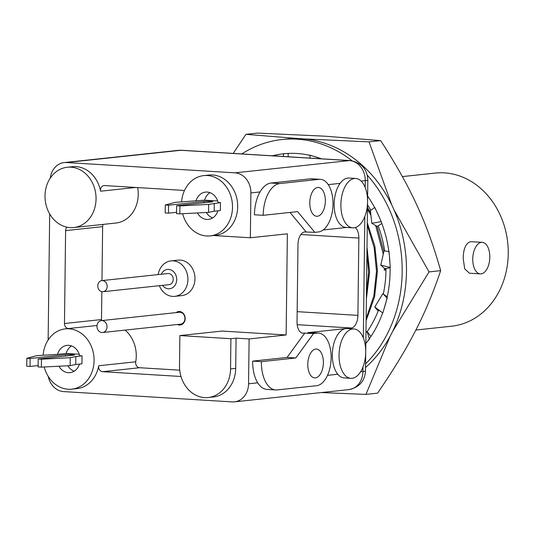 <?xml version="1.0" encoding="UTF-8"?>
<svg xmlns="http://www.w3.org/2000/svg" width="535" height="535" viewBox="0 0 535 535"><rect width="100%" height="100%" fill="white"/><g stroke="black" fill="none" stroke-linecap="round" stroke-linejoin="round"><path stroke-width="0.8" d="M415.849 330.035L451.634 326.203A77 64.675 -96.1 0 0 508.25 253.603A77 64.675 -96.1 0 0 435.229 173.079L402.367 176.597M480.316 273.88L469.396 273.211L464.681 268.784L463.196 258.432C463.37 248.782 465.811 243.191 470.539 241.673L482.249 242.328A15.803 8.493 93.5 0 0 481.473 242.342A15.803 8.493 93.5 0 0 472.773 258.298A15.803 8.493 93.5 0 0 480.316 273.88A15.803 8.493 93.5 0 0 481.085 273.86A15.803 8.493 93.5 0 0 489.792 257.903A15.803 8.493 93.5 0 0 482.249 242.328M380.004 310.888L377.436 310.293L374.794 306.976L382.853 293.635L383.281 294.083A102.332 85.948 -96.1 0 0 385.976 270.289A102.332 85.948 -96.1 0 0 385.982 268.463M384.665 250.935A102.332 85.948 -96.1 0 0 378.111 225.83M370.802 210.262A102.332 85.948 -96.1 0 0 367.525 204.851M367.164 331.68A102.332 85.948 -96.1 0 0 378.345 310.507M394.068 209.967L429.043 271.9L440.673 270.65C433.183 292.872 424.703 313.069 415.227 331.252C405.991 349.402 393.439 370.039 377.576 393.151L365.947 394.402L321.308 392.556M365.539 367.471A126.688 106.405 -96.1 0 0 400.922 229.161A126.688 106.405 -96.1 0 0 301.379 138.719A126.688 106.405 83.9 0 0 286.339 139.06L282.039 139.521A126.688 106.405 83.9 0 1 297.072 139.18A126.688 106.405 -96.1 0 1 352.037 160.781M429.043 271.9L392.603 331.466M390.196 336.147L365.947 394.402M303.987 138.913L369.036 141.869L391.821 205.099M233.213 153.418L245.926 134.338L298.771 138.598M369.036 141.869L380.666 140.618C395.954 164.232 407.991 185.685 416.772 204.985C425.786 224.252 433.758 246.147 440.673 270.65M245.926 134.338L257.556 133.095L325.213 136.204L380.666 140.618M365.579 363.874A126.688 106.405 -96.1 0 0 367.271 175.112M241.8 153.94A126.688 106.405 83.9 0 1 282.039 139.521M272.335 155.805A112.343 94.361 83.9 0 1 280.714 154.14L283.784 153.759A112.343 94.361 83.9 0 1 296.898 153.478A112.343 94.361 83.9 0 1 319.99 158.3L321.675 158.828M367.632 196.124A112.343 94.361 83.9 0 1 379.79 218.293L381.154 221.65A112.343 94.361 83.9 0 1 389.982 263.755L390.262 267.487L380.786 265.079L384.812 268.657L390.095 267.774M390.089 267.44A112.343 94.361 83.9 0 1 383.836 309.511L382.819 313.002L374.794 306.976M382.672 312.895A112.343 94.361 83.9 0 1 365.833 343.557M370.889 336.528L367.057 331.499L369.337 338.809M367.057 331.499L365.967 332.416M369.411 339.036L365.833 343.45M387.266 296.811L383.281 294.083L387.006 297.975M387.153 298.129L383.836 309.511M380.786 265.079L384.043 250.841L388.878 251.55M389.052 251.577L389.982 263.755M374.64 207.533L370.421 210.529L371.792 223.282L381.328 221.617M371.792 223.282L377.155 226.425L381.863 223.503M374.781 207.433L379.79 218.293M309.966 155.15L319.99 158.3M310.093 158.119L309.972 155.357M283.082 156.467L283.804 153.552M288.218 156.782L288.124 153.425M272.021 155.792L280.714 154.14M385.327 270.188L385.314 268.57M383.869 251.584L377.014 226.345M370.681 212.937L367.491 207.56M367.471 209.185L370.936 215.317M375.677 225.563L383.274 254.199M384.344 268.236L384.364 270.289M366.107 320.619L374.574 296.892L377.456 271.031L374.874 246.307L367.304 222.801M367.278 225.108L374.152 247.638L376.493 271.131L373.845 295.855L366.134 318.686M366.375 299.132L369.578 271.874L367.01 247.157M366.95 252.079L368.615 271.974L366.428 294.504M48.224 376.406A19.146 16.083 -96.1 0 0 63.638 391.6L232.21 401.905A19.146 16.083 -96.1 0 0 234.477 401.859A19.146 16.083 -96.1 0 0 248.561 383.802L249.109 338.943L236.075 338.147L235.708 368.374A30.314 25.459 83.9 0 1 213.418 396.957L208.249 397.505A30.314 25.459 83.9 0 1 204.651 397.592A30.314 25.459 83.9 0 1 179.506 365.806L179.874 335.579L222.058 331.058L286.131 334.977L287.369 233.808L250.34 237.774L250.888 192.914A19.146 16.083 -96.1 0 0 235.005 172.838L66.44 162.533A19.146 16.083 -96.1 0 0 64.167 162.58A19.146 16.083 -96.1 0 0 50.257 178.135M350.873 378.319A24.73 13.288 93.5 0 0 352.084 378.292A24.73 13.288 93.5 0 0 365.699 353.327A24.73 13.288 93.5 0 0 353.889 328.951A24.73 13.288 93.5 0 0 352.685 328.978A24.73 13.288 93.5 0 0 339.063 353.943A24.73 13.288 93.5 0 0 350.873 378.319L344.159 377.911A24.73 13.288 -86.5 0 1 337.772 374.246A24.73 13.288 -86.5 0 1 333.031 347.182A24.73 13.288 -86.5 0 1 345.971 328.57L307.792 332.656L316.519 333.191L313.557 333.512L303.352 333.131A11.964 6.427 -86.5 0 1 302.763 333.144A11.964 6.427 -86.5 0 1 297.039 321.896L297.982 244.582A11.964 6.427 -86.5 0 1 304.582 231.963L314.794 232.337L297.607 211.619L263.173 215.311A30.06 16.15 -86.5 0 1 279.758 183.572L319.101 179.352L310.367 178.824A26.375 14.171 93.5 0 1 311.658 178.79L320.385 179.325A26.375 14.171 93.5 0 0 319.101 179.352M248.561 383.802L257.73 382.819A30.06 16.15 93.5 0 0 267.039 389.42L275.766 389.955A30.06 16.15 -86.5 0 1 261.381 361.66L295.822 357.968L313.557 333.512M316.519 333.225A26.375 14.171 -86.5 0 1 317.222 333.118A26.375 14.171 -86.5 0 1 318.506 333.084A26.375 14.171 -86.5 0 1 331.098 359.085A26.375 14.171 -86.5 0 1 316.58 385.708L277.237 389.921A30.06 16.15 -86.5 0 1 275.766 389.955M309.19 332.543A26.375 14.171 -86.5 0 1 309.778 332.556L318.506 333.084M315.409 377.87A14.438 7.757 93.5 0 0 323.361 363.298A14.438 7.757 93.5 0 0 316.466 349.067A14.438 7.757 93.5 0 0 315.764 349.081A14.438 7.757 93.5 0 0 307.806 363.66A14.438 7.757 93.5 0 0 314.7 377.891A14.438 7.757 93.5 0 0 315.409 377.87M295.822 357.968L287.088 357.433L304.83 332.977M257.73 382.819A30.06 16.15 -86.5 0 1 252.654 361.125L261.381 361.66M252.654 361.125L287.088 357.433M355.153 227.569A11.964 6.427 -86.5 0 1 358.851 238.062L357.908 315.376A11.964 6.427 -86.5 0 1 351.308 327.995L345.971 328.57A24.73 13.288 -86.5 0 1 347.175 328.543L353.889 328.951M317.757 232.023L314.794 232.337M323.167 229.97L346.6 227.462M317.757 231.989A26.375 14.171 93.5 0 0 318.459 231.943A26.375 14.171 93.5 0 0 332.977 205.32A26.375 14.171 93.5 0 0 320.385 179.325M317.382 216.254A14.438 7.757 93.5 0 0 325.334 201.675A14.438 7.757 93.5 0 0 318.439 187.444A14.438 7.757 93.5 0 0 317.736 187.457A14.438 7.757 93.5 0 0 309.785 202.036A14.438 7.757 93.5 0 0 316.68 216.267A14.438 7.757 93.5 0 0 317.382 216.254M279.758 183.572L271.024 183.037L310.367 178.824M271.024 183.037A30.06 16.15 93.5 0 0 260.057 191.931A30.06 16.15 -86.5 0 0 254.439 214.776L263.173 215.311M289.997 212.435L306.067 231.802M352.712 227.836L345.998 227.422A24.73 13.288 -86.5 0 1 334.529 210.456A24.73 13.288 -86.5 0 1 340.099 183.358A24.73 13.288 -86.5 0 1 347.803 178.081A24.73 13.288 -86.5 0 1 349.014 178.055L355.728 178.469A24.73 13.288 -86.5 0 1 367.538 202.839A24.73 13.288 -86.5 0 1 353.923 227.81A24.73 13.288 -86.5 0 1 352.712 227.836A24.73 13.288 -86.5 0 1 340.902 203.46A24.73 13.288 -86.5 0 1 354.524 178.496A24.73 13.288 -86.5 0 1 355.728 178.469M286.131 334.977L249.109 338.943M176.169 312.607A6.781 5.698 83.9 0 1 179.553 311.504A6.781 5.698 83.9 0 1 183.017 313.122A6.781 5.698 83.9 0 1 184.849 320.773A6.781 5.698 83.9 0 1 179.392 325.026A6.781 5.698 83.9 0 1 177.446 324.504M101.576 320.592A4.788 4.019 83.9 0 1 101.496 319.555L101.837 291.655M101.971 280.601L102.633 226.639A4.788 4.019 83.9 0 1 103.148 224.392M125.083 330.108A30.314 25.459 83.9 0 1 136.264 356.063A30.314 25.459 83.9 0 1 135.73 361.8A4.788 4.019 83.9 0 0 139.615 367.726L179.72 370.18M137.669 187.584A30.314 25.459 83.9 0 1 138.244 194.439A30.314 25.459 83.9 0 1 115.948 223.021L73.763 227.542A30.314 25.459 83.9 0 1 45.014 195.837A30.314 25.459 83.9 0 1 67.303 167.254A30.314 25.459 83.9 0 1 96.053 198.96A30.314 25.459 83.9 0 1 73.763 227.542M181.867 295.594A17.829 14.98 -96.1 0 0 194.954 277.525A17.829 14.98 -96.1 0 0 180.181 260.084A17.829 14.98 -96.1 0 0 178.068 260.13L171.006 260.886A17.829 14.98 83.9 0 1 173.126 260.839A17.829 14.98 -96.1 0 1 187.919 279.537A17.829 14.98 -96.1 0 1 174.805 296.35L181.867 295.594M179.974 312.259A5.985 5.022 -96.1 0 0 179.265 312.273L101.342 320.619A5.985 5.022 -96.1 0 0 96.955 326.684A5.985 5.022 -96.1 0 0 101.911 332.536A5.985 5.022 83.9 0 0 102.62 332.516L180.542 324.17A5.985 5.022 -96.1 0 0 184.756 320.037A5.985 5.022 -96.1 0 0 183.03 313.684A5.985 5.022 -96.1 0 0 179.974 312.259M102.62 332.516A5.985 5.022 83.9 0 0 107.013 326.457A5.985 5.022 83.9 0 0 102.058 320.605A5.985 5.022 -96.1 0 0 101.342 320.619M174.805 296.35A17.829 14.98 -96.1 0 1 172.691 296.397A17.829 14.98 83.9 0 1 159.363 285.683M158.173 274.582A17.829 14.98 83.9 0 1 171.006 260.886M162.48 285.349A9.724 8.172 -96.1 0 0 168.418 288.786A9.724 8.172 83.9 0 0 176.724 279.591A9.724 8.172 83.9 0 0 168.652 269.393A9.724 8.172 -96.1 0 0 161.289 274.248M101.884 280.608L167.936 273.532A5.584 4.688 83.9 0 1 168.605 273.519A5.584 4.688 83.9 0 1 173.226 278.982A5.584 4.688 83.9 0 1 169.127 284.64L103.068 291.715A5.584 4.688 83.9 0 1 102.406 291.729A5.584 4.688 83.9 0 1 97.785 286.272A5.584 4.688 83.9 0 1 101.884 280.608A5.584 4.688 83.9 0 1 102.546 280.594A5.584 4.688 83.9 0 1 107.167 286.058A5.584 4.688 83.9 0 1 103.068 291.715M67.303 167.254L72.472 166.706A30.314 25.459 83.9 0 1 100.58 191.216A4.788 4.019 83.9 0 1 104.004 185.571A4.788 4.019 83.9 0 1 104.572 185.558L182.776 190.34A4.788 4.019 83.9 0 1 184.341 190.814M68.46 328.543A4.788 4.019 83.9 0 1 64.474 323.521L65.611 230.605A4.788 4.019 83.9 0 1 66.942 227.181M44.204 366.99A30.314 25.459 -96.1 0 0 71.79 389.159A30.314 25.459 -96.1 0 0 94.08 360.583A30.314 25.459 -96.1 0 0 65.33 328.878A30.314 25.459 -96.1 0 0 43.134 355.24M38.119 365.572L30.04 366.442L30.141 358.483L26.85 358.283L36.661 355.641L57.553 354.364A13.723 11.523 83.9 0 1 67.096 345.376A13.723 11.523 83.9 0 1 68.727 345.336A13.723 11.523 83.9 0 1 79.662 355.721L82.036 355.862L81.942 363.82L75.743 364.482L75.836 356.531L82.036 355.862M79.441 364.088A13.723 11.523 83.9 0 1 70.018 372.661A13.723 11.523 83.9 0 1 68.393 372.701A13.723 11.523 83.9 0 1 58.964 366.228M67.845 365.766A13.723 11.523 -96.1 0 0 74.218 371.203M70.245 357.694L41.489 359.179L41.389 367.13L70.145 365.646L70.245 357.694L75.836 356.531M70.145 365.646L75.743 364.482M41.489 359.179L38.199 358.978L38.099 366.93L41.389 367.13M30.141 358.483L65.611 354.685A4.788 0.368 -179.3 0 1 72.225 354.658A4.788 0.368 -179.3 0 1 74.425 354.993A4.788 0.368 -179.3 0 1 73.669 355.18L38.199 358.978M30.04 366.442L26.75 366.241L26.85 358.283M71.509 345.911A13.723 11.523 -96.1 0 0 66.166 353.441L79.227 354.244M57.553 354.364L66.166 353.441M180.977 376.453A4.788 4.019 83.9 0 1 180.502 376.459L102.593 371.691A4.788 4.019 83.9 0 1 98.707 365.766A30.314 25.459 83.9 0 1 76.953 388.611L71.79 389.159M179.874 335.579L230.913 338.702L230.545 368.923A30.314 25.459 83.9 0 1 208.249 397.505M230.913 338.702L236.075 338.147M213.599 235.527L250.34 237.774M181.572 201.969A30.314 25.459 83.9 0 1 203.768 175.6A30.314 25.459 83.9 0 1 207.366 175.52A30.314 25.459 83.9 0 1 232.478 205.166A30.314 25.459 83.9 0 1 210.228 235.888A30.314 25.459 83.9 0 1 206.63 235.968A30.314 25.459 83.9 0 1 182.642 213.712M203.768 175.6L208.938 175.045A30.314 25.459 83.9 0 1 212.535 174.965A30.314 25.459 83.9 0 1 237.647 204.611A30.314 25.459 83.9 0 1 215.391 235.333L210.228 235.888M217.885 210.81A13.723 11.523 83.9 0 1 208.456 219.39A13.723 11.523 83.9 0 1 206.831 219.424A13.723 11.523 -96.1 0 1 197.402 212.95M176.557 212.301L168.478 213.164L165.188 212.963L165.288 205.005L175.105 202.364L204.604 200.17L217.671 200.966M179.927 205.901L176.637 205.701L176.537 213.659L179.827 213.86L179.927 205.901L208.683 204.417L220.48 202.591L218.099 202.444A13.723 11.523 83.9 0 0 207.165 192.065A13.723 11.523 -96.1 0 0 205.534 192.098A13.723 11.523 -96.1 0 0 195.997 201.093M220.48 202.591L220.38 210.543L214.181 211.205L214.281 203.253M208.683 204.417L208.583 212.368L214.181 211.205M179.827 213.86L208.583 212.368M176.637 205.701L212.107 201.902A4.788 0.368 0.7 0 0 212.863 201.715A4.788 0.368 0.7 0 0 210.663 201.381A4.788 0.368 0.7 0 0 204.049 201.407L168.578 205.213L168.478 213.164M165.288 205.005L168.578 205.213M204.604 200.17A13.723 11.523 83.9 0 1 209.947 192.64M212.656 217.926A13.723 11.523 83.9 0 1 206.283 212.489M49.681 213.926L48.143 339.972M362.991 367.01L362.931 371.551A19.146 16.083 83.9 0 1 348.853 389.607C359.232 387.42 364.783 381.188 365.499 370.915A16.21 1.237 -179.3 0 1 362.931 371.551L360.61 371.798M327.507 375.349L337.772 374.246M302.188 333.064L303.352 333.131M297.186 324.685L351.308 327.995M297.166 311.658L357.908 315.376M300.857 234.517L358.851 238.062M328.243 184.628L340.099 183.358M250.888 192.914L260.057 191.931M135.676 187.457L100.58 191.216M65.611 230.605L102.633 226.639M101.496 319.555L64.474 323.521M65.591 356.042L65.611 354.685M98.707 365.766L135.73 361.8M102.593 371.691L139.615 367.726M180.502 376.459L180.964 376.406M235.708 368.374L230.545 368.923M204.049 201.407L204.036 202.765M361.172 181.097L365.265 180.663L365.184 187.471M364.83 216.521L363.345 337.953M235.005 172.838L349.382 160.587A19.146 16.083 83.9 0 1 365.265 180.663A16.21 1.237 -179.3 0 0 367.826 180.027L367.572 201.133M66.44 162.533L180.817 150.281L349.382 160.587A16.21 8.707 93.5 0 1 350.171 160.567C361.352 162.546 367.237 169.033 367.826 180.027M64.167 162.58L178.543 150.328A19.146 16.083 83.9 0 1 180.817 150.281A16.21 8.707 93.5 0 1 181.606 150.261L350.171 160.567M387.708 251.383L388.865 251.49M234.477 401.859L348.853 389.607M96.995 325.487L65.33 328.878M367.558 202.31L365.733 351.615M365.719 352.799L365.499 370.915M178.543 150.328L181.606 150.261"/></g></svg>
